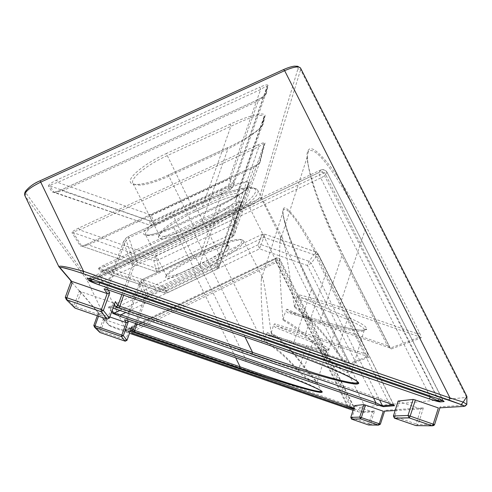<?xml version="1.0" encoding="UTF-8"?>
<svg xmlns="http://www.w3.org/2000/svg" width="492" height="492" viewBox="0 0 492 492"><rect width="100%" height="100%" fill="white"/><g stroke="black" fill="none" stroke-linecap="round" stroke-linejoin="round"><path stroke-width="0.37" stroke-dasharray="2.46 1.84" d="M260.028 162.348L259.702 162.618C259.032 163.578 256.842 164.955 253.128 166.751L87.816 243.835L88.302 244.905L157.932 268.872L156.499 271.812L81.598 246.012L73.197 232.581C73.37 231.972 75.479 231.068 79.532 229.881L258.976 146.561C262.052 144.5 263.81 143.578 264.265 143.793L259.272 163.178C258.786 163.99 256.984 165.49 253.866 167.686L253.122 166.776C257.113 164.845 259.413 163.369 260.028 162.348L265.077 143C264.905 142.225 262.679 142.791 258.386 144.691L258.976 146.561L233.602 219.229L237.255 221.357L264.259 143.892L259.622 162.624L234.186 235.035C233.866 235.422 232.63 235.268 230.471 234.573L253.866 167.686L88.302 244.905C84.63 245.902 82.404 246.277 81.623 246.037L80.424 246.086C81.26 246.43 83.726 245.686 87.822 243.847L253.122 166.776M258.386 144.691L78.64 228.103L79.532 229.881L155.121 256.215L153.873 260.68L156.499 271.812L159.433 271.627L157.028 260.514L235.188 223.639L232.261 237.162L159.433 271.633L157.932 268.872L230.471 234.573L232.261 237.175L159.433 271.633L156.499 271.812L81.604 246.018L80.424 246.086M227.113 147.932L168.387 175.078C152.311 182.778 135.14 186.431 132.489 183.368L132.945 183.381L159.525 235.483C159.5 237.156 159.248 237.697 158.756 237.095C157.262 233.552 174.863 220.982 194.838 211.763L203.393 207.759L202.538 206.474C219.008 198.061 236.935 191.499 236.923 194.217L235.939 200.09C235.588 203.135 219.469 213.731 201.757 222.704L202.507 224.616C221.043 215.957 237.956 205.484 238.386 202.237L239.493 196.972C240.748 193.196 223.749 198.153 203.393 207.753L194.838 211.763L194.008 210.471L202.538 206.474L230.871 126.333L230.139 124.162C250.243 114.827 266.646 111.266 265.01 116.247L263.177 123.947C262.384 128.344 245.391 139.543 227.113 147.932L227.913 148.935C245.373 140.226 261.578 128.99 262.298 124.906L264.13 116.456C261.707 113.554 250.625 116.844 230.871 126.333L167.163 155.663C146.265 165.134 129.488 179.033 132.945 183.381C137.594 187.151 149.636 184.746 169.082 176.167L227.913 148.935L201.757 222.704L193.86 226.418C174.924 234.998 163.479 238.023 159.525 235.483C156.733 232.378 173.67 219.875 194.008 210.471L166.321 153.535L230.139 124.162M294.567 306.375C307.574 314.88 321.762 329.824 337.125 351.202L351.934 370.224C354.092 374.068 339.062 370.445 326.817 356.282C310.274 337.795 295.71 325.489 283.128 319.363L283.054 320.138C299.21 329.689 313.533 342.045 326.03 357.204C338.422 368.772 346.94 374.025 351.596 372.948L351.7 370.876L336.503 352.087C324.954 334.701 310.956 319.751 294.511 307.223L297.371 296.928L298.921 294.8C311.657 297.838 325.181 301.824 339.48 306.756L417.345 333.748L365.187 229.709C344.714 187.089 315.12 140.921 308.115 152.305L307.359 156.554C307.98 178.99 325.563 222.058 341.928 255.643L343.139 255.243C321.59 213.952 302.272 158.203 308.01 151.007C310.034 145.472 316.928 149.912 328.699 164.334C340.359 179.334 355.458 205.004 367.223 228.546L419.485 332.758C420.894 335.704 421.41 337.426 421.023 337.93L391.306 348.933C390.765 348.816 389.842 347.506 388.526 345.003L387.388 345.575L390.322 348.084L319.548 323.582L390.334 348.078L419.91 336.952L417.345 333.748L419.485 332.758M53.671 192.003L53.72 192.052C54.87 192.495 57.792 192.101 62.484 190.871L258.245 101.001C262.267 98.197 264.591 96.174 265.231 94.938L267.094 86.432C266.504 86.032 264.345 87.066 260.606 89.538L259.881 87.127C265.163 84.845 267.9 84.304 268.091 85.503L266.203 93.88C265.391 95.466 262.414 97.502 257.285 99.974L61.9 189.586L62.484 190.871L152.422 221.861C151.462 224.413 150.841 225.6 150.546 225.416L53.056 192.126C54.428 192.409 57.373 191.566 61.9 189.586L61.918 189.623C56.605 191.935 53.345 192.753 52.146 192.083L53.665 191.985L150.546 225.416L154.334 225.182L230.404 189.592L231.295 184.192L153.449 220.557L154.334 225.182L152.422 221.861L228.11 186.499C230.889 187.384 232.482 187.501 232.894 186.855L265.655 94.255L267.531 85.891L233.835 181.4L232.894 186.855L230.404 189.605C230.151 190.017 229.389 188.983 228.11 186.499L258.245 101.001L257.298 99.919M50.043 185.951L48.468 186.019L50.043 185.951C50.178 185.06 52.749 183.879 57.755 182.415L56.617 180.127L259.881 87.127M89.138 278.497L89.015 278.324C89.23 277.974 91.942 278.226 97.145 279.075L436.539 396.318L442.689 400.568M298.921 294.8L299.29 296.19L300.907 297.451L348.834 317.734C378.526 330.132 368.102 334.443 337.395 325.39L289.191 311.694L286.916 309.173L285.637 310.944L288.183 312.93L336.46 326.676C355.058 331.762 364.4 332.703 364.474 329.505C363.219 327.192 357.487 323.847 347.291 319.468L299.954 299.487L297.371 296.928M283.128 319.363L285.637 310.944M294.511 307.223C290.065 278.835 286.073 247.667 282.31 237.482C281.227 235.176 280.471 236.412 280.028 241.203C278.853 260.237 280.631 292.709 283.054 320.138M245.004 336.965L195.275 235.287C230.065 219.094 262.267 196.529 257.667 190.115C255.157 184.654 227.734 191.493 195.761 206.56L262.261 341.067C304.523 356.165 351.552 375.187 357.34 381.724L351.7 370.87L364.474 329.505L366.282 328.957C367.506 329.542 365.987 329.978 361.731 330.267C356.005 329.96 347.893 328.33 337.383 325.378L336.46 326.676L326.817 356.282L326.03 357.204M350.79 417.401L351.872 417.88L355.679 406.06L372.561 411.878L368.779 423.698L370.341 424.129L374.529 410.998L372.561 411.878L360.962 412.573L362.579 411.761L365.027 406.786C364.105 405.488 361.731 406.589 357.905 410.082L348.976 407.64L248.995 206.296C255.858 202.925 259.899 200.201 261.129 198.122L300.606 69.71L297.937 68.769C298.177 65.221 293.386 65.504 283.558 69.618L40.166 180.792C29.834 185.902 25.123 190.023 26.021 193.153L87.625 278.3C89.027 279.032 92.939 277.949 99.366 275.059L248.515 204.9C254.696 201.861 258.337 199.408 259.432 197.526L297.937 68.769M351.632 419.11L351.872 417.88L368.779 423.698L368.613 424.996L370.341 424.129L380.347 424.209L384.609 411.152M271.233 333.465C267.912 310.716 264.96 284.653 262.427 277.168C261.916 276.049 261.547 276.652 261.332 278.989C260.594 292.389 262.175 319.29 264.216 341.38L264.272 340.765C274.173 345.735 285.551 355.581 298.398 370.291C309.868 380.765 316.092 384.676 317.082 382.026L304.714 367.18C292.586 350.691 281.449 339.234 271.283 332.807L271.233 333.465C284.142 343.035 295.132 354.504 304.21 367.875L317.008 382.776L321.258 390.992C317.112 386.687 279.105 371.743 246.043 359.935L245.625 361.239M93.8 325.501L99.058 330.71L100.497 331.319L104.298 320.889L103.332 318.988L99.058 330.71L99.901 332.475L100.497 331.319L126.985 340.329M200.33 266.024L199.734 264.567C212.759 258.097 227.23 248.829 226.597 247.519L227.212 243.977C225.102 243.085 216.099 246.627 200.213 254.592L200.871 255.662C218.632 247.494 228.079 244.266 229.204 245.969L228.522 249.216C226.363 252.341 216.966 257.943 200.33 266.024L194.094 268.989L193.491 267.531L199.734 264.567L220.477 205.742L219.862 204.844C236.338 196.892 245.772 190.951 248.165 187.034L249.303 182.268C248.472 179.678 239.278 182.317 221.726 190.189L222.304 191.788C238.005 184.07 246.769 181.031 248.601 182.68L247.47 187.803C245.213 191.529 236.215 197.507 220.477 205.742L173.879 227.599C158.295 234.616 148.879 237.027 145.626 234.825C143.455 232.206 156.671 222.384 172.704 214.973L222.304 191.788L200.213 254.592L193.577 257.734C177.975 265.053 164.758 274.013 166.517 275.871C169.328 277.297 178.319 274.518 193.491 267.531L173.325 226.664L219.856 204.85L173.325 226.664C158.356 233.368 148.916 236.019 145.011 234.616L145.626 234.825L166.517 275.871C166.493 277.267 166.302 277.74 165.945 277.291C163.608 276.824 176.812 266.799 194.229 258.81L172.052 213.405C155.909 220.914 142.551 230.656 143.621 233.872C144.451 237.212 158.393 233.706 173.325 226.683M267.304 332.654L293.675 342.789L347.426 361.356L348.404 360.87L312.494 289.198L311.473 289.591L293.398 343.92L349.701 363.373L347.426 361.356L311.473 289.591C298.275 262.334 283.57 227.095 282.98 212.095L283.349 210.016C287.918 203.503 310.095 240.785 325.79 273.632L327.309 272.796C317.432 252.943 307.74 235.994 298.238 221.941C289.505 209.869 284.511 205.551 283.269 208.989C279.419 212.821 295.415 256.006 312.488 289.222L348.391 360.882L350.482 364.049L368.705 357.303L367.376 353.367L365.802 354.105L367.85 356.546L349.707 363.373L293.398 343.914L269.106 334.658L268.275 335.673L266.277 334.074L267.304 332.654L269.106 334.658L306.86 345.821L306.085 346.878L268.275 335.673M236.498 202.87L104.052 265.059L104.728 266.436L165.386 287.512L166.893 290.87L164.353 291.012L164.771 292.986L167.268 292.851L217.353 269.007L218.995 267.181L215.883 266.682L217.353 269.007L217.956 266.566L217.353 269.007L167.268 292.845L166.893 290.87L217.735 266.676L216.4 263.263L165.386 287.512L164.353 291.012L99.581 268.515L98.554 268.558L100.128 271.154L101.124 271.086L100.128 271.154C100.786 271.375 102.846 270.698 106.321 269.124L235.367 208.454L106.315 269.112L106.752 270.059L101.143 271.11L164.777 292.998L167.268 292.851L165.964 290.428L215.883 266.682L235.975 209.291L106.752 270.059L165.964 290.428L164.777 292.998L101.131 271.092L99.575 268.503C99.759 268.085 101.481 267.396 104.728 266.436L237.003 204.309L241.357 201.88L240.545 205.558L235.975 209.291L235.373 208.442C238.78 206.8 240.723 205.595 241.197 204.838L242.015 201.197C241.812 200.736 239.973 201.296 236.498 202.87L237.003 204.309L216.4 263.263L219.401 264.825L241.357 201.923L240.834 205.096L218.995 267.181L219.401 264.825L217.956 266.566L219.401 264.788L241.357 201.88L242.015 201.197M353.68 408.428L354.345 408.329L349.929 405.66L130.946 330.2L125.595 329.56L126.266 330.501L130.189 331.43M349.714 406.866L349.929 405.66L277.433 260.391L130.946 330.2L130.435 331.313M271.283 332.807L273.472 325.476L275.489 327.426L312.734 342.457C321.362 345.987 326.134 348.533 327.045 350.089C326.866 351.921 319.88 350.851 306.085 346.878L298.398 370.291L297.789 371.017C288.048 358.92 276.861 349.037 264.216 341.38M306.873 345.833C330.938 353.151 337.346 350.495 313.89 341.128L276.627 326.061L274.665 323.841L273.472 325.476M264.272 340.765L266.277 334.074M293.398 343.92L269.013 334.628L306.86 345.821C315.243 348.281 321.516 349.695 325.679 350.064C328.447 349.941 329.382 349.757 328.478 349.511L327.045 350.089L317.082 382.026L316.953 383.754C313.822 384.467 307.432 380.218 297.789 371.017M109.802 316.946L98.72 313.121L95.669 309.794M104.003 319.326L109.273 325.513C110.829 326.54 116.327 328.705 125.774 332.008L126.29 330.919C116.149 327.955 110.233 325.932 108.529 324.849L103.209 318.625L104.003 319.326L129.986 328.281L131.585 327.549M353.084 410.285L360.962 412.573M355.679 406.06L354.603 405.617M395.131 410.519L420.808 408.981L399.436 401.607L394.707 416.583L393.409 416.035M398.145 401.06L399.436 401.607M109.396 318.072L107.865 317.715L113.265 302.863L80.276 291.479L79.273 290.594L80.645 293.46L75.768 306.651L73.898 305.833L74.962 308.066L75.768 306.651L107.865 317.715L107.121 319.154M103.332 318.988L98.283 313.09L97.311 315.772L98.277 313.084L99.033 314.788L97.877 312.377M79.378 291.006L71.112 281.344L65.282 297.316L73.898 305.833L79.378 291.006L80.645 293.46M72.023 283.466L71.112 281.344M103.209 318.625L104.298 320.889M463.827 406.404L466.391 405.107C467.136 401.521 467.209 398.963 466.619 397.438L365.027 406.786L261.129 198.122L259.432 197.526M131.401 331.645L347.813 406.214M125.257 330.562L124.574 329.622L125.595 329.56L275.692 258.091L275.36 258.976L126.272 330.507L125.257 330.562L129.826 332.438L125.411 330.642L275.206 259.044L276.375 262.396L131.93 331.823M374.529 410.998L362.579 411.761L357.905 410.082L357.1 411.583M127.047 320.489L140.484 283.681L143.578 280.292L194.924 255.988L246.043 359.935L127.668 319.247L126.364 318.902L125.134 319.898M348.785 408.84L348.976 407.64L126.29 330.919L100.036 276.387L248.995 206.296L248.515 204.9M423.384 407.862L418.188 424.51L416.127 423.969L420.808 408.981L423.384 407.862L384.855 410.334M384.326 411.171L384.75 410.703M368.705 357.303L367.85 356.546L305.071 334.837L276.627 326.061L275.489 327.426M354.326 408.372L355.089 409.043L354.32 408.372L280.028 259.591L279.517 260.545L276.375 262.396L347.291 406.029M282.98 212.064C282.267 211.646 283.613 217.501 287.027 229.635L291.043 240.988L300.735 264.358L312.488 289.222M125.202 341.184L129.986 328.281L130.854 329.597M304.21 367.875L312.734 342.457L313.89 341.128M58.812 266.572L59.624 267.587M300.624 68.216L300.606 69.71L466.619 397.438L466.914 396.46M443.261 400.839L327.014 172.218L442.984 400.709M88.781 278.417L320.347 170.171C320.901 169.635 321.873 170.656 323.262 173.227L97.145 279.075L96.309 280.692M268.091 85.503L267.094 86.432L233.835 181.4L231.627 184.02L233.829 181.259C233.436 180.441 231.929 179.549 229.315 178.571C230.625 181.327 231.289 183.202 231.295 184.192L230.404 189.605L154.334 225.182L150.527 225.361L149.556 220.754L153.449 220.557L151.075 215.059L229.315 178.571L260.606 89.538L57.755 182.415L151.075 215.059L149.556 220.754L50.049 185.97L53.665 191.985L52.127 192.065L48.48 186.044M434.577 424.645L440.229 406.786L466.391 405.107L466.828 404.412M107.957 289.831L106.616 287.722L108.277 288.109L262.261 341.067L261.744 342.721M440.229 406.786L439.633 407.85M421.023 337.93L419.91 336.952L338.601 308.767C325.63 304.29 313.25 300.594 301.455 297.678L299.954 299.487M337.395 325.39L289.173 311.682L288.183 312.93M92.816 279.536L319.203 172.415L320.581 170.066C323.336 169.076 325.483 169.795 327.014 172.225C326.639 171.923 325.39 172.262 323.262 173.227L436.539 396.318L436.355 398.139M338.601 308.767L365.187 229.709L367.223 228.546M107.477 289.671L125.06 242.119L123.357 241.873L106.616 287.722L104.095 288.915M114.335 304.487L113.265 302.863L115.245 301.99M348.834 317.734L347.291 319.468L337.125 351.202L336.503 352.087M394.467 418.151L394.707 416.583L416.127 423.969L416.011 425.611L418.188 424.51L434.541 424.639L434.042 425.439M393.274 404.934L393.661 404.811L388.256 401.46L116.081 307.568L109.384 306.854L112.09 310.649M373.502 397.954L307.408 265.489L309.062 261.313L315.864 251.935L315.058 255.059L388.256 401.46L388.034 402.966M393.784 405.162L318.139 254.026L315.815 251.99L265.028 234.26L264.001 237.31L315.058 255.059L318.17 253.921L393.975 405.248M119.9 310.483L258.103 244.776L261.012 244.622L265.003 234.321L262.156 234.377L265.028 234.26L315.864 251.935L318.17 253.921L311.258 263.238L307.408 265.489L259.524 248.854L261.012 244.622L309.062 261.313L311.258 263.238L379.578 400.051M115.417 308.933L116.081 307.568L264.001 237.31C262.894 235.17 262.199 234.223 261.916 234.481L109.384 306.854L108.117 306.928L113.012 308.127M194.844 211.757C174.549 221.222 157.458 233.454 158.498 237.378C159.23 241.455 176.21 237.015 194.623 228.325L168.387 175.078L227.12 147.895C241.732 141.321 261.437 129.476 262.697 124.285L263.177 123.947M194.094 268.989C179.512 275.932 166.198 280.034 165.773 277.519C165.115 275.12 178.491 266.24 194.229 258.804L200.871 255.662C212.532 250.12 226.357 244.604 228.792 245.551C228.319 246.221 227.79 245.699 227.212 243.977L248.601 182.68L249.303 182.268M73.197 232.581L71.93 232.655L80.411 246.074M78.64 228.103C74.255 230.231 72.016 231.744 71.924 232.642L73.203 232.593L153.873 260.68L157.028 260.514L155.121 256.215L233.602 219.229L235.188 223.639L237.255 221.357L234.186 235.035L232.261 237.162L235.44 223.509L237.249 221.271L264.265 143.793L265.077 143M168.387 175.109C149.55 183.867 131.665 187.304 130.282 181.905C128.584 176.646 145.509 163.067 166.321 153.535M308.01 151.007L308.115 152.305M123.646 295.231L134.033 266.301L137.514 262.488L195.275 235.287L194.555 233.497L136.702 260.729L128.387 236.418L194.924 205.305C230.588 188.59 258.528 183.061 255.508 191.855C253.036 200.41 224.826 219.284 194.555 233.497M125.06 242.119L129.089 237.753L195.761 206.56L194.924 205.305M289.191 311.694C298.263 315.741 308.386 319.708 319.554 323.576L319.849 322.198L387.388 345.575L341.928 255.643L319.849 322.198C307.598 317.943 296.621 313.601 286.916 309.173M283.349 210.016L283.269 208.989M104.052 265.059C100.534 266.769 98.701 267.931 98.554 268.558L99.581 268.515M353.441 409.178L355.083 409.043M353.717 408.335L355.089 409.043M143.578 280.292L143.012 279.192L194.278 254.936L194.924 255.988C220.305 243.903 242.199 237.328 243.651 240.834C246.535 244.592 221.72 260.852 194.623 273.613L194.051 272.236C218.177 260.803 240.403 246.689 241.892 241.424C243.792 235.975 221.72 241.929 194.278 254.942L143.018 279.198L148.104 294.068L194.051 272.236M305.071 334.837L305.71 333.324L365.802 354.105L325.79 273.632L305.71 333.324L274.665 323.841M136.924 323.877L145.976 298.472L148.732 295.428L194.623 273.613L235.711 357.832M221.726 190.189L172.052 213.405M257.285 99.974L61.918 189.623M48.468 186.019C48.48 184.715 51.199 182.747 56.617 180.127M125.774 332.008L129.519 333.299M80.276 291.479L98.72 313.121M124.574 329.622L130.257 331.251M111.666 311.823L108.117 306.928M99.033 314.788L98.529 316.19M95.663 309.788L79.273 290.594M59.108 267.07L25 195.847L86.998 280.016C88.56 280.809 92.908 279.604 100.036 276.387L99.366 275.059M109.273 325.513L108.529 324.849L86.998 280.016L87.625 278.3M388.526 345.003L343.139 255.243M367.376 353.367L327.309 272.796M194.229 258.804L200.871 255.662M353.447 409.153L355.033 409.018L280.034 259.518C279.044 257.919 277.648 257.414 275.846 258.017C277.642 257.457 279.038 257.986 280.028 259.591L277.433 260.391L275.846 258.017L275.36 258.976C277.144 258.423 278.534 258.946 279.517 260.545L352.69 408.514M135.546 323.41L144.648 297.881L139.156 283.429L126.364 318.902L127.453 320.624M229.204 245.969C227.79 246.228 227.138 245.656 227.243 244.241L248.589 183.049L247.783 187.304L248.165 187.034M219.856 204.85C231.486 199.543 247.156 190.386 247.783 187.304L226.597 247.519C226.492 248.909 227.138 249.469 228.522 249.216M145.976 298.472L144.648 297.881L146.093 295.532L140.767 280.821L139.156 283.429L140.484 283.681M146.093 295.532L148.104 294.068L148.732 295.428M140.774 280.821L143.018 279.198M24.723 195.25L25 195.847L26.021 193.153M241.197 204.838L240.939 205.059C240.348 205.804 238.497 206.929 235.373 208.442M350.482 364.049L349.707 363.373M194.623 228.325L202.507 224.616M439.005 400.894L325.79 174.715L326.989 172.489C325.464 170.035 323.324 169.23 320.581 170.066L319.437 172.317C322.155 171.487 324.277 172.286 325.79 174.715C325.114 175.558 323.441 176.628 320.784 177.938L429.768 395.869M100.712 282.211L320.784 177.938C319.523 175.281 318.994 173.448 319.197 172.434L92.834 279.542M125.497 238.485L128.387 236.418L125.466 238.509L123.357 241.873L132.342 265.502L121.881 294.622M238.386 202.237C236.627 202.556 235.809 201.843 235.939 200.09L262.691 124.285L264.512 116.592L265.01 116.247M203.393 207.759C218.128 200.828 235.385 194.371 238.811 196.099C238.023 196.849 237.396 196.222 236.923 194.217L264.13 116.456L264.512 116.592L236.984 194.77C236.855 196.566 237.691 197.298 239.493 196.972M319.554 323.576L319.548 323.582C308.318 319.689 298.152 315.71 289.044 311.639L289.173 311.682M132.342 265.502L134.144 262.587L132.342 265.508L134.033 266.301M137.514 262.488L136.702 260.729L134.144 262.587M282.31 237.482L257.667 190.115L255.139 188.608C254.567 188.657 253.743 186.548 242.076 188.35C230.25 190.828 213.331 196.874 194.924 205.299L128.381 236.412L129.089 237.753M266.203 93.88L265.742 94.267C266.184 94.753 263.374 96.641 257.298 99.925M391.306 348.933L390.334 348.078M119.913 310.483L258.325 244.678L262.156 234.377L258.097 244.782L259.524 248.854L125.792 312.512M307.359 156.493C307.285 162.514 309.579 172.797 314.24 187.347L320.36 204.352L332.106 232.187L343.152 255.194L390.322 348.084M280.028 241.203L307.352 156.554M194.278 254.936C207.483 248.811 218.835 244.284 228.337 241.369C239.284 238.214 241.959 239.832 241.72 239.788L243.651 240.834L262.433 277.168M261.332 278.982L282.98 212.089M144.648 297.881L146.069 295.563M143.012 279.192L140.798 280.797M101.143 271.104L106.315 269.112M348.404 360.87L349.701 363.373M125.46 238.509L134.162 262.562M439.934 407.837L440.082 407.364M81.623 246.037L80.995 246.074C82.035 246.16 84.304 245.416 87.816 243.835"/><path stroke-width="0.74" d="M415.365 399.99L438.372 407.929L433.224 424.067L432.222 425.82L416.011 425.611L394.547 418.212L409.196 417.886L407.997 415.488L410.174 416.121L415.365 399.99L413.169 399.418L398.145 401.06M434.042 425.439L432.21 425.82L409.196 417.886L410.174 416.121L434.577 424.645M357.444 381.903L356.78 382.924C352.346 383.785 333.318 378.846 314.08 372.979L252.537 352.377L251.879 354.062C297.402 370.089 354.56 386.392 357.813 383.815C361.497 383.182 354.178 378.822 335.87 370.722C317.131 362.635 287.611 351.602 261.756 342.727L107.428 289.653L104.095 288.915L107.17 293.595L109.765 292.691L107.957 289.831M65.276 297.309L66.426 299.708L100.934 311.608L107.121 319.154L74.962 308.066L66.426 299.708L65.276 297.309L66.82 297.728L72.023 283.466L70.54 280.366L71.623 281.326L107.17 293.595L101.389 309.646L103.369 310.452L109.765 292.691M115.245 301.99L109.396 318.072L103.369 310.452L100.934 311.608L66.414 299.702L66.82 297.728L101.389 309.646L100.928 311.602L103.369 310.446L109.753 292.715M442.689 400.568L438.987 400.894C437.732 400.691 434.848 399.387 430.328 396.989L99.575 282.746C94.507 281.848 91.53 281.129 90.626 280.588L89.138 278.497M96.309 280.692L96.254 280.668C90.479 278.724 87.539 277.974 87.435 278.411L89.064 280.661C90.073 281.467 93.412 282.875 99.089 284.874L429.258 398.895L430.328 396.989L429.768 395.869M354.603 405.617L350.784 417.419L351.552 419.116L350.802 417.401L359.72 417.099L363.803 404.621L365.433 405.064L361.337 417.591L359.72 417.099L360.513 418.913L361.337 417.591L379.246 423.76L378.526 425.125L360.642 418.963L351.632 419.11M235.711 357.832L240.108 366.841C270.914 377.924 312.764 391.749 320.987 391.564L321.258 390.999L321.971 391.841L321.793 392.265C320.495 394.08 275.957 380.894 239.598 368.164L134.218 331.756L131.536 330.636L130.854 329.597M125.134 319.898L245.625 361.245C267.304 368.692 286.498 375.79 303.22 382.524C317.875 388.637 324.068 391.884 321.793 392.265M347.813 406.214L352.684 408.514L353.68 408.428M130.257 331.251L349.714 406.866M98.529 316.19L95.036 325.876L121.807 335.095L126.26 322.617L109.802 316.946M354.609 405.586L363.803 404.621M384.609 411.152L380.371 424.196L378.539 425.125L360.513 418.913L351.552 419.116L368.613 424.996L378.526 425.125L380.371 424.196L379.246 423.76L383.317 411.232L365.433 405.064M71.623 281.326L60.135 267.845C60.092 266.553 67.748 268.491 83.099 273.657L461.17 404.578C463.808 405.679 464.688 406.287 463.827 406.404L439.633 407.85M130.189 331.43L131.401 331.645M131.585 327.549L133.264 329.806L134.605 330.384L240.108 366.841L239.598 368.164L265.631 376.909L307.746 389.609C315.876 391.712 320.538 392.591 321.731 392.241L320.987 391.564M395.131 410.519L384.326 411.171M131.93 331.823L131.61 333.066L346.719 407.179L347.291 406.029M136.924 323.877L134.218 331.756L131.684 330.716L133.27 329.806L131.536 330.636M95.036 325.876L93.8 325.513L94.692 327.377L99.901 332.475L125.202 341.184L121.426 336.583L94.692 327.377L95.036 325.876M124.427 319.831L126.26 322.617L128.24 321.866L123.314 335.679L121.807 335.095L121.419 336.577L123.314 335.679L126.985 340.329L131.678 327.297M58.812 266.572L24.901 195.699C24.206 192.2 29.483 187.68 40.738 182.132L40.141 180.755L283.583 69.556L284.653 70.676L449.989 397.948L448.821 399.99L461.201 404.578C465.192 405.636 463.673 407.819 466.828 404.412L466.914 396.454L463.236 402.069L449.989 397.948L83.591 271.356C67.422 266.849 59.181 265.299 58.88 266.701L59.704 267.476L62.386 267.537L72.675 270.243L83.099 273.65L83.591 271.356L40.738 182.132L284.653 70.676C293.349 66.906 298.632 66.014 300.52 68.007L300.624 68.216M466.828 404.412L463.236 402.069L461.207 404.584M245.004 336.965L252.537 352.377L117.939 305.6L115.749 306.633L276.941 362.506L309.812 372.813L329.634 378.44C345.396 382.622 354.763 384.406 357.727 383.785L356.78 382.924M92.834 279.542L89.403 280.864L99.089 284.874L99.575 282.746L100.712 282.211M436.355 398.139L96.254 280.668M393.409 416.035L398.163 400.998M393.397 416.017L394.467 418.151M112.09 310.649L113.984 313.299L120.891 314.849L375.919 402.794L382.487 405.888L393.274 404.934M125.792 312.512L120.891 314.849L120.478 316.467L112.785 313.361L111.666 311.823M373.502 397.954L375.919 402.794L375.162 404.283L120.478 316.467L112.994 313.484L119.913 310.483M113.012 308.127L115.417 308.933M115.392 308.921L388.034 402.966M357.813 383.815L358.287 382.893L357.34 381.724M440.069 401.89L429.264 398.895C434.83 400.771 438.458 401.779 440.143 401.915L444.079 401.583L442.984 400.709M444.061 401.589L442.96 400.697M440.069 401.884L438.987 400.894M352.684 408.514L353.434 409.178L352.69 408.514M349.744 406.878L353.717 408.335M129.519 333.299L353.084 410.285M114.335 304.487L115.749 306.633M353.441 409.178L346.719 407.179L353.447 409.153M388.083 402.985L394.572 405.734L383.379 406.669L375.156 404.283L383.379 406.669M444.079 401.583C444.516 401.269 441.97 400.131 436.447 398.176M59.624 267.587L70.54 280.366M93.806 325.501L97.311 315.772L93.8 325.501M127.453 320.624L128.24 321.866M133.264 329.806L135.546 323.41M125.202 341.184L126.985 340.329M121.881 294.622L117.939 305.594L115.977 306.768L119.187 308.127L123.646 295.231M92.816 279.536L90.62 280.575L89.064 280.661M117.939 305.594L115.392 301.578M413.169 399.418L407.997 415.488L393.428 415.974L398.126 401.041M60.135 267.845L59.108 267.07M88.781 278.417L87.435 278.411M443.261 400.839L443.981 401.558L440.088 401.884L439.005 400.894M107.121 319.154L109.396 318.072M439.934 407.837L434.584 424.614L432.222 425.82L409.03 417.819L394.387 418.151L393.428 415.974M379.578 400.051L382.487 405.888L383.323 406.65L394.572 405.734M112.785 313.361L113.984 313.293L119.9 310.483M393.784 405.162L394.504 405.709M93.8 325.513L94.685 327.371L121.419 336.577L123.308 335.679L128.234 321.885M350.79 417.401L354.591 405.611M466.914 396.454L300.52 68.007L297.629 66.254L294.37 66.156C291.442 66.555 287.9 67.662 283.749 69.477M448.821 399.99L83.099 273.65M24.723 195.25C24.477 193.627 24.797 192.237 25.67 191.093C29.415 186.597 34.237 183.153 40.116 180.761M99.089 284.874L429.264 398.895M71.063 281.455L65.282 297.279M393.975 405.248L394.51 405.709"/></g></svg>

